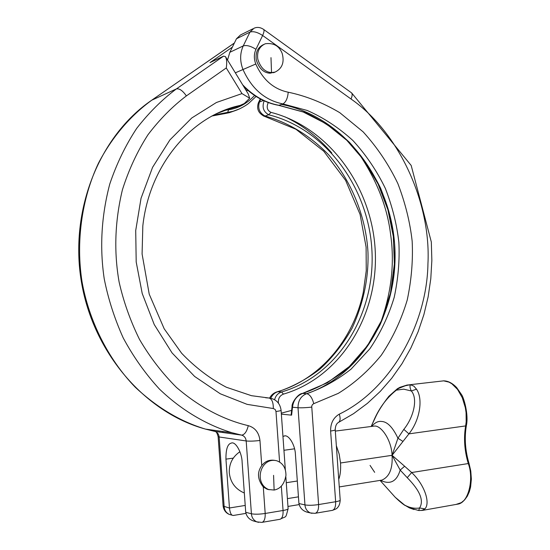 <?xml version="1.0" encoding="UTF-8"?>
<svg xmlns="http://www.w3.org/2000/svg" width="550" height="550" viewBox="0 0 550 550"><rect width="100%" height="100%" fill="white"/><g stroke="black" fill="none" stroke-linecap="round" stroke-linejoin="round"><path stroke-width="0.82" d="M245.884 513.391L233.214 515.481L232.258 515.226C230.917 514.614 229.982 512.222 229.46 508.062L225.947 459.147C225.83 449.302 227.604 443.953 231.261 443.101C235.819 441.031 242.048 453.399 242.11 462.089L245.719 512.291C246.682 516.67 249.288 519.571 253.55 520.987L256.712 521.84C253.474 520.163 251.708 517.474 251.412 513.776C254.877 514.429 259.462 514.326 265.189 513.459L283.064 510.482L281.332 486.221M274.127 490.05C280.445 488.888 284.384 484.027 285.952 475.461C285.972 468.029 282.961 463.148 276.918 460.817C260.714 456.466 253.22 483.038 268.586 489.527L274.127 490.05L273.577 475.344M212.939 430.127L214.637 431.358L241.539 435.105L232.1 432.768C206.766 425.026 181.521 410.321 159.39 389.022C145.358 373.725 133.306 356.703 123.234 337.954C114.524 318.601 108.185 298.877 104.218 278.774C99.557 247.438 101.399 215.875 109.752 184.092C116.586 163.811 125.579 145.228 136.723 128.343C148.837 112.771 162.058 99.626 176.378 88.921L151.8 100.183C130.962 115.259 112.276 136.668 98.457 163.192C81.283 199.616 75.914 242.873 82.053 281.868C88.894 320.148 107.58 358.621 135.224 387.186C157.066 407.619 180.496 421.596 205.501 429.103L214.961 431.434C217.408 432.3 218.804 434.149 219.134 436.975L246.187 440.962C249.652 441.313 254.238 441.148 259.957 440.474L261.759 465.603C256.946 472.319 257.462 479.449 263.292 486.977L265.189 513.459C265.354 518.444 264.344 521.393 262.151 522.328L280.081 519.276C282.288 518.348 283.284 515.419 283.064 510.482C286.474 509.912 288.159 509.279 288.111 508.599L285.835 476.712M237.669 106.514L244.31 103.524L249.686 98.216L248.242 93.926M265.609 397.753L269.005 398.014C271.913 398.888 273.357 402.401 273.329 408.54L247.122 404.36L220.303 393.793L194.638 376.461L172.054 352.901L154.241 324.555L142.216 293.501L136.194 261.979L135.713 230.532L141.041 198.282L152.577 167.331L169.895 139.941L191.764 117.982L216.418 102.499L241.986 93.596L226.277 67.953C227.047 62.851 226.765 59.077 225.417 56.623L223.582 56.134L210.011 62.604L232.396 47.087M279.654 519.344L280.081 519.276C286.997 515.46 285.175 519.42 288.124 508.723M261.718 522.397L256.712 521.84M258.589 522.356L256.74 521.847M271.528 72.566L275.041 72.098C282.205 68.564 284.584 62.343 282.178 53.439C279.256 45.925 273.632 42.694 265.313 43.752C259.353 46.496 256.843 51.624 257.785 59.139C260.473 67.705 265.052 72.181 271.528 72.566L270.985 57.633M263.684 44.495C257.785 47.266 255.317 52.394 256.279 59.874C258.981 68.386 263.546 72.834 269.988 73.212L275.186 72.05M242.667 84.824C253.406 96.037 265.533 102.864 279.049 105.318L304.528 112.31C320.808 119.721 335.699 129.656 349.216 142.106C361.707 155.767 372.158 171.084 380.545 188.059C387.633 205.7 392.308 224.008 394.556 242.983C396.117 271.975 391.249 299.317 379.954 325.022C371.381 341.227 360.738 355.561 348.033 368.026C334.311 379.177 319.206 387.633 302.72 393.401C296.711 395.828 293.301 400.441 292.497 407.241L291.596 415.161L281.366 414.136M252.911 28.799L240.446 34.994L236.459 38.782L229.831 52.319L227.521 60.032M312.015 513.336L310.372 512.937C307.079 511.376 305.271 508.702 304.947 504.9L298.018 407.729C298.038 400.647 300.926 395.959 306.701 393.669C322.183 388.389 336.985 380.201 351.106 369.105L369.841 348.803C380.518 332.977 388.644 315.81 394.219 297.296C398.207 278.575 399.754 260.274 398.867 242.399C396.866 224.593 392.391 206.656 385.426 188.588C376.908 170.926 366.073 154.901 352.914 140.525C338.683 127.607 323.434 117.583 307.168 110.447L282.913 103.916C265.024 100.313 251.708 88.832 242.962 69.472C239.807 61.153 239.896 53.295 243.244 45.911L249.961 32.106L254.018 28.249C257.015 26.888 260.129 27.218 263.361 29.239C264.454 29.906 264.199 31.996 262.611 35.502C257.531 32.168 253.316 31.041 249.961 32.106L236.459 38.782M264.131 100.87C261.869 107.147 263.395 111.767 268.702 114.744L265.059 116.05L263.395 115.947M265.072 116.029C259.442 112.991 257.572 108.316 259.449 102.011L258.335 102.939M282.961 436.48L284.034 436.067C288.331 433.998 295.123 444.544 295.426 454.506L298.925 503.532C299.97 508.021 302.741 510.909 307.223 512.201L310.393 512.944M274.615 399.74C275.598 395.794 277.915 393.216 281.552 391.992C337.796 375.554 375.052 314.703 371.979 251.597C369.16 188.499 326.322 129.133 268.689 114.778M278.431 403.15C278.004 398.619 279.675 395.615 283.449 394.123L281.552 391.992L277.853 391.744C274.828 392.604 272.436 394.769 270.669 398.241M283.449 394.123C340.478 377.382 378.235 315.728 375.272 251.735C372.549 187.749 329.402 127.38 271.04 112.386L268.696 114.757M271.04 112.386C267.169 110.474 266.234 107.202 268.242 102.582M358.414 152.948C376.544 179.603 387.289 206.841 390.638 234.671C394.9 264.357 391.153 294.862 379.39 326.184M291.624 410.396L281.298 413.167M245.41 88.151L244.716 88.179M292.071 406.484L291.108 414.996L291.596 415.161M298.925 503.532L304.947 504.9C308.557 505.505 313.101 505.388 318.587 504.563L335.644 501.731L330.619 431.028C330.495 423.273 333.382 417.643 339.288 414.15C390.287 389.641 427.027 324.562 427.948 263.594C431.076 202.785 399.156 132.337 351.024 99.007L262.632 35.489L255.956 49.301C253.88 53.914 253.825 58.816 255.784 64.013C262.859 79.791 273.673 89.196 288.234 92.214C305.656 95.838 322.822 102.651 339.749 112.654L363.144 131.863C377.19 147.338 388.754 164.546 397.829 183.501C405.254 202.874 410.032 222.097 412.163 241.168C413.112 260.308 411.469 279.916 407.241 299.977C401.308 319.825 392.652 338.25 381.274 355.252C368.514 370.858 354.172 383.57 338.257 393.381L313.534 403.769L312.366 404.69L311.719 406.196L318.601 504.57C318.739 509.431 317.653 512.332 315.329 513.267L332.42 510.359C334.751 509.424 335.823 506.55 335.624 501.731C338.731 501.208 340.251 500.638 340.202 500.026L335.211 429.756C335.39 425.858 336.531 423.39 338.642 422.359C340.354 420.881 340.567 418.144 339.268 414.15M314.868 513.342L310.372 512.937M331.973 510.434L332.42 510.359C335.72 509.163 337.343 508.303 337.294 507.788C338.951 506.454 339.921 503.903 340.209 500.143M313.761 403.679C312.242 397.829 309.891 394.494 306.701 393.669L302.369 393.456C298.616 393.367 291.569 402.387 292.064 406.56L292.497 407.241L298.018 407.729C301.62 407.928 306.157 407.729 311.644 407.131M239.656 108.838L232.966 111.313L213.331 115.198M246.125 90.489L248.084 90.544M254.574 95.48C247.046 103.537 238.404 108.302 228.642 109.759L227.645 112.386L224.18 113.706L229.398 112.667L234.788 110.763M244.819 88.351L245.596 88.33M234.396 42.989L151.621 100.279M218.109 436.542L219.134 436.975L224.153 506.681C224.441 510.235 226.16 512.813 229.309 514.422L231.151 514.924M229.46 508.062L223.114 506.076L218.116 436.611C216.982 432.658 215.93 430.932 214.961 431.434L241.677 435.119C244.633 434.713 246.833 431.558 248.277 425.652C255.069 427.652 258.961 432.589 259.957 440.474M269.225 489.734L267.039 489.191L263.292 486.977M261.759 465.603C265.093 461.251 269.411 459.511 274.718 460.377M249.679 98.216L241.986 93.596M392.15 456.362L391.731 455.373M399.004 388.279L407.021 385.055L410.506 384.759L413.916 386.162L416.494 389.187C423.301 398.832 419.946 420.069 408.939 433.861L392.088 455.311L400.18 470.092L407.227 477.675C420.014 490.6 424.132 500.699 419.581 507.98L424.923 508.894L421.712 510.524M407.227 477.675L411.668 472.533C424.497 484.632 430.616 502.893 424.923 508.894M374.674 472.34L370.047 465.396M414.026 509.554L409.337 507.863L404.463 504.969L395.216 497.276L385.014 485.925M380.511 480.336C390.156 484.983 396.715 481.566 400.18 470.092L404.628 466.249L411.668 472.533L468.277 463.554C464.461 450.684 463.581 438.137 465.644 425.92L466.393 425.473C464.296 437.807 465.183 450.512 469.067 463.588L468.277 463.554C474.052 478.376 468.731 503.002 457.662 504.151L422.833 510.331L418.908 510.524M419.581 507.98L418.701 510.496L409.337 507.863L404.463 504.969C409.537 507.794 414.576 508.798 419.581 507.98M405.075 505.505L404.738 505.271C402.146 503.594 398.977 500.926 395.216 497.276L380.057 480.404M416.494 389.187L411.338 390.967C418.103 398.702 413.696 417.257 403.817 429.371L397.932 438.226L392.088 455.311L404.628 466.249M371.889 426.188C374.997 422.558 378.214 420.984 381.556 421.458C387.283 421.651 392.741 427.24 397.932 438.226L402.875 441.389M403.817 429.371L408.939 433.861L465.644 425.92L466.173 421.898L466.077 412.624L465.321 407.612L462.296 397.732L457.538 389.393L451.866 383.797L448.993 382.133L443.637 380.854L409.406 384.78M410.506 384.759C409.606 385.942 409.888 388.011 411.338 390.967L403.679 389.159L396.357 390.149C399.307 387.482 404.023 385.688 410.506 384.759M371.621 425.501L372.873 422.709C378.366 409.118 386.189 398.269 396.357 390.149L397.574 388.616L400.001 387.289L407.034 385.055M371.271 426.277L375.739 416.714C378.4 410.926 382.759 404.133 388.822 396.33L397.382 388.733M338.731 479.353C340.285 475.31 340.89 469.851 340.546 462.983L339.171 454.107L336.339 445.665M233.289 458.123L225.947 459.147M222.42 110.983L237.717 106.494M285.354 470.016L281.084 410.272C280.974 410.671 279.276 411.07 275.983 411.476L275.144 409.427L273.329 408.54M279.599 462.048L275.983 411.476M245.719 512.291L251.412 513.776L246.187 440.962C245.843 438.013 244.399 436.088 241.869 435.188L232.1 432.768L205.501 429.103C145.289 412.686 93.308 353.134 81.427 281.978C69.293 210.815 99.055 136.276 151.415 100.416L234.376 43.044M223.004 432.52L222.729 431.475M235.338 72.827L255.764 64.02M288.221 92.221C287.671 98.306 285.904 102.204 282.913 103.916L278.754 105.366L303.284 112.028L326.198 123.826L346.782 140.271L364.272 160.627L378.132 184.126L387.915 209.818L393.319 236.417L394.377 264.041L390.459 293.226L381.418 320.767L367.544 345.565L349.305 366.561L327.346 382.786L302.5 393.415M255.936 49.307C250.834 46.056 246.599 44.921 243.244 45.911L229.831 52.319M331.836 153.031C318.044 137.115 302.472 125.07 285.113 116.902M265.066 116.057C287.636 122.176 310.056 135.396 328.817 155.004C352.818 182.531 366.135 218.982 367.964 252.079C368.803 277.647 363.536 302.968 352.172 328.041C343.365 343.722 332.64 357.404 319.99 369.098C306.57 379.287 292.524 386.836 277.853 391.744L276.932 391.882C273.694 392.906 271.246 394.989 269.576 398.131M263.388 100.519L259.449 102.011L260.782 99.213M298.451 496.842L287.403 498.623M244.502 87.828L244.894 87.67M330.598 431.028C333.582 430.623 335.122 430.203 335.211 429.756M338.401 422.476L353.547 413.669L367.462 403.315L380.243 391.442L391.786 378.187L401.988 363.715L410.788 348.178L418.103 331.746L423.899 314.579L428.134 296.849L430.788 278.74L431.853 260.411L431.324 241.993L411.18 165.447L351.636 92.922M263.684 29.466L351.244 92.641C352.536 93.624 352.454 95.748 351.01 99.014M278.554 105.339L278.754 105.366C265.822 103.07 254.121 96.772 243.664 86.46M281.538 104.411C341.791 116.215 388.561 175.814 394.398 241.326C400.489 306.831 365.296 372.309 308.419 393.147M211.716 116.057L224.18 113.706L211.702 116.064M228.642 109.759L223.754 110.495M226.277 67.953L186.374 95.913C182.689 90.633 179.362 88.302 176.378 88.921L223.582 56.134M186.374 95.913C172.439 106.446 159.631 119.398 147.95 134.784C137.259 151.463 128.755 169.778 122.43 189.743C114.902 220.99 113.788 251.735 119.103 281.971C123.523 301.593 130.316 320.719 139.466 339.35C149.951 357.273 162.305 373.319 176.522 387.489C199.327 407.021 223.245 419.739 248.277 425.652M241.416 105.071L235.654 106.48L215.82 113.946M237.669 106.507L232.011 107.896L235.654 106.48C188.808 118.779 149.284 166.767 142.828 225.823L142.086 253.983L149.229 294.181L164.175 328.762L181.617 353.231C195.209 367.414 210.127 378.757 226.38 387.255L251.453 395.684L269.005 398.014M245.224 505.436L229.453 507.987M380.868 480.274L381.837 480.123C389.4 476.912 392.817 468.641 392.088 455.311L340.546 462.983L392.088 455.317M456.005 504.446L461.292 502.638L464.564 499.964L467.294 496.237L469.37 491.624L470.607 486.956L471.364 479.071L470.772 471.054L469.067 463.588M392.088 455.311C391.435 439.581 380.93 425.377 374.529 426.051L335.301 431.097M281.084 410.272C280.149 403.728 276.629 399.712 270.531 398.214M273.501 72.737L275.041 72.098M277.282 391.779C319.949 379.301 353.244 339.817 363.241 292.504L366.245 270.779L366.107 247.122L360.085 214.417L345.613 180.366L323.778 151.25L295.976 129.271L264.131 116.194M263.938 116.167C260.363 114.042 255.942 110.667 258.349 102.905L260.246 98.924M299.09 504.604L287.959 506.44M284.831 435.964L284.034 436.067M256.087 96.47L248.703 103.317C247.617 104.342 240.467 109.271 232.973 111.306L229.398 112.667L223.919 113.788M232.231 515.219L229.309 514.422C225.864 512.978 223.795 510.194 223.114 506.076M267.039 489.191L268.586 489.527M248.236 93.933L225.431 56.616M239.917 451.715C232.471 456.864 228.944 463.959 229.316 473C230.471 482.522 235.476 489.197 244.331 493.02M297.316 481.016L286.261 482.714M283.944 450.285L294.553 448.807M443.121 380.854C447.721 380.717 452.231 382.951 456.658 387.558L461.56 394.639C463.732 397.416 468.799 414.494 466.393 425.473M381.837 480.123L339.268 486.929"/></g></svg>
